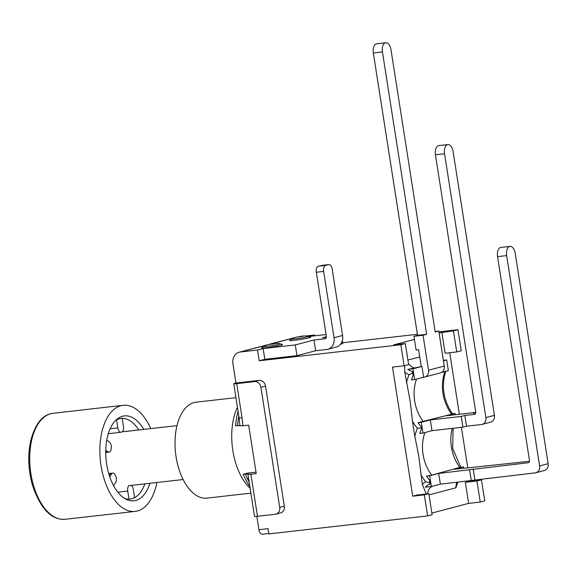 <?xml version="1.0" encoding="UTF-8"?>
<svg xmlns="http://www.w3.org/2000/svg" width="577" height="577" viewBox="0 0 577 577"><rect width="100%" height="100%" fill="white"/><g stroke="black" fill="none" stroke-linecap="round" stroke-linejoin="round"><path stroke-width="0.87" d="M106.752 440.164L109.204 441.874A5.337 2.885 -96.5 0 1 111.419 446.886A27.126 14.656 83.5 0 0 110.921 450.442A5.337 2.885 -96.5 0 1 109.118 452.108A5.337 2.885 -96.5 0 1 107.82 451.733L105.757 450.291M109.745 476.782L111.339 474.2A5.337 2.885 -96.5 0 1 112.861 473.082A5.337 2.885 -96.5 0 1 114.585 473.825A27.126 14.656 83.5 0 0 116.107 476.847A5.337 2.885 -96.5 0 1 115.58 482.581L113.626 485.747M183.118 479.53L128.758 485.69A5.337 2.885 -96.5 0 0 127.726 491.077L128.981 499.091A40.52 21.89 -96.5 0 0 130.15 499.011A40.52 21.89 -96.5 0 0 134.6 497.605L133.345 489.599A5.337 2.885 -96.5 0 0 131.231 485.416M120.398 432.346A5.337 2.885 -96.5 0 1 117.831 427.91L116.583 419.897A40.52 21.89 -96.5 0 1 121.026 418.491A40.52 21.89 -96.5 0 1 122.201 418.419L123.456 426.425A5.337 2.885 -96.5 0 1 122.425 431.812A27.126 14.656 83.5 0 0 120.398 432.346L108.296 433.716M150.799 428.596A53.401 28.85 83.5 0 0 123.132 405.292A53.401 28.85 83.5 0 0 120.918 405.71A53.401 28.85 83.5 0 0 100.751 463.663A53.401 28.85 83.5 0 0 135.162 511.41A53.401 28.85 83.5 0 0 156.908 482.502M128.483 499.141L128.981 499.091M122.454 431.784L138.682 429.944M144.849 483.872A40.578 21.926 -96.5 0 1 131.852 498.752A40.578 21.926 -96.5 0 1 130.15 499.076A40.578 21.926 -96.5 0 1 124.61 498.427M115.761 420.301A40.578 21.926 -96.5 0 1 121.011 418.433A40.578 21.926 -96.5 0 1 138.74 429.966M143.824 429.389A42.72 23.08 83.5 0 0 117.232 418.989A42.72 23.08 83.5 0 0 106.233 460.944A42.72 23.08 83.5 0 0 126.341 499.379A42.72 23.08 83.5 0 0 135.754 500.461A42.72 23.08 83.5 0 0 149.933 483.295M428.531 370.203L423.056 335.251L426.655 334.307L382.436 51.944A8.114 4.385 -96.5 0 1 385.797 42.756A8.114 4.385 -96.5 0 1 390.982 49.694L435.195 332.056L438.794 331.111L444.268 366.063L428.531 370.203A6.405 5.373 75.2 0 1 424.802 377.012A6.405 5.373 75.2 0 1 424.16 377.127L414.632 379.558L412.952 368.818L421.946 366.453L407.802 369.403A16.654 13.971 -104.8 0 0 412.656 371.559L413.233 375.252A42.77 35.882 -104.8 0 0 411.401 379.926L414.632 379.558M385.797 42.756L376.687 43.787A8.114 4.385 83.5 0 0 373.326 52.976L382.436 51.944M426.655 334.307L417.546 335.338L373.326 52.976M421.232 366.532L418.592 349.691L416.089 349.972L413.947 336.283L417.546 335.338M444.55 153.77A8.114 4.385 -96.5 0 1 447.911 144.575A8.114 4.385 -96.5 0 1 453.096 151.52L494.41 415.353L485.87 417.604L444.55 153.77L435.44 154.802A8.114 4.385 83.5 0 1 438.801 145.613L447.911 144.575M506.664 255.589A8.114 4.385 -96.5 0 1 510.025 246.401A8.114 4.385 -96.5 0 1 515.211 253.339L548.15 463.692L539.603 465.942L506.664 255.589L497.554 256.621A8.114 4.385 83.5 0 1 500.915 247.432L510.025 246.401M457.806 482.184L455.895 487.803L429.014 494.878M460.201 467.269L431.683 475.159L426.475 476.155A42.864 35.962 -104.8 0 0 429.677 480.259L430.269 484.053A12.773 10.718 -104.8 0 0 425.429 487.197L431.38 486.526L429.699 475.787L438.693 473.414L528.02 462.754A2.135 1.789 -104.8 0 0 529.477 460.446L497.554 256.621M451.82 413.788L451.64 414.214L418.094 422.667A42.77 35.882 -104.8 0 0 421.297 426.771L421.607 428.725A42.864 35.962 -104.8 0 0 419.782 433.406L423.006 433.046L421.325 422.306L430.319 419.933L461.218 416.435L464.817 415.483L474.28 414.416A2.135 1.789 -104.8 0 0 475.736 412.108L435.44 154.802M407.903 360.055L419.731 356.947M430.269 484.053L429.605 482.704L425.703 481.723A16.618 13.942 -104.8 0 0 422.371 484.536L418.642 455.267L414.834 436.414L412.432 421.08L410.276 401.78L404.78 372.179L404.672 365.645M426.23 493.977L422.371 484.536M429.605 482.704L429.677 480.259M421.607 428.725L421.239 427.802L417.395 428.314A46.708 39.186 -104.8 0 0 414.834 436.414M421.239 427.802L421.297 426.771M413.233 375.252L412.461 373.131L409.086 374.675A46.614 39.106 -104.8 0 0 406.46 382.919M412.461 373.131L412.656 371.559M443.367 360.315L446.677 359.94L448.358 370.679L441.535 372.475M443.446 360.791L446.677 359.94M424.802 377.012L440.547 372.865A6.405 5.373 -104.8 0 0 444.268 366.063M423.056 335.251L413.947 336.283M423.626 377.192L421.946 366.453M407.802 369.403L412.952 368.818M435.116 331.523L438.794 331.111M431.38 486.526L440.374 484.153L535.24 472.866A6.405 5.373 75.2 0 0 535.882 472.743A6.405 5.373 75.2 0 0 539.603 465.942M460.749 467.204L463.425 466.901L463.634 468.228M535.882 472.743L544.421 470.493A6.405 5.373 -104.8 0 0 548.15 463.692M463.425 466.901L454.431 469.274L529.455 461.311M474.871 479.711L473.19 468.971M471.272 480.655L469.591 469.916M485.329 465.769L485.416 466.303M440.374 484.153L438.693 473.414M426.475 476.155L429.699 475.787M452.375 413.723L455.051 413.421L455.26 414.748M418.094 422.667L421.325 422.306M475.765 412.605L473.356 413.233L475.722 412.966M455.051 413.421L446.057 415.793L475.765 412.425M485.87 417.604A6.405 5.373 75.2 0 1 482.141 424.405A6.405 5.373 75.2 0 1 481.499 424.528L466.497 426.223L464.817 415.483M482.141 424.405L490.688 422.155A6.405 5.373 -104.8 0 0 494.41 415.353M466.497 426.223L462.898 427.175L461.218 416.435M430.319 419.933L432 430.673L462.898 427.175M432 430.673L423.006 433.046M256.022 472.152L247.814 473.082L243.162 474.301A58.955 31.85 83.5 0 0 249.848 486.555M238.828 416.183A58.955 31.85 83.5 0 0 237.544 425.653L242.852 425.797L248.658 425.134L256.246 473.566L250.887 474.171A6.405 0.426 171.1 0 1 247.93 474.28A6.405 0.426 171.1 0 1 248.117 474.135L248.348 473.977M237.544 425.653L235.582 425.876A58.955 31.85 83.5 0 1 238.049 411.213M257.515 350.044L263.134 348.566L295.28 344.923L296.96 355.663L264.814 359.305L259.196 360.784L257.515 350.044L240.371 351.984L265.398 345.399M236.707 383.633A6.405 0.426 171.1 0 1 233.75 383.734L239.087 417.842A6.405 0.426 -8.9 0 0 242.052 417.741L236.707 383.633L254.565 381.606A6.405 5.373 75.2 0 1 260.912 387.318L265.521 386.107A6.405 5.373 75.2 0 0 259.174 380.394L235.957 383.027L232.942 363.755A10.891 9.138 75.2 0 1 239.275 352.194A10.891 9.138 75.2 0 1 240.371 351.984M235.957 383.027L234.724 383.352A6.405 0.426 171.1 0 0 233.75 383.734M248.6 478.557A6.405 3.051 -26.8 0 0 247.223 478.571A58.955 31.85 83.5 0 0 249.163 482.148M256.837 516.357L258.922 529.679A5.337 2.885 83.5 0 0 262.333 534.244L268.795 533.516M248.117 474.135L245.391 474.049L247.223 478.571M247.93 474.28L254.522 516.386A6.405 0.426 -8.9 0 0 257.479 516.285L250.887 474.171M260.912 387.318L279.708 507.334A6.405 5.373 75.2 0 1 275.979 514.143A6.405 5.373 75.2 0 1 275.337 514.258L257.479 516.285M265.521 386.107L284.317 506.123A6.405 5.373 75.2 0 1 280.588 512.924L275.979 514.143M245.391 474.049L243.162 474.301M263.134 348.566L264.814 359.305M326.084 334.552L308.998 336.485L314.624 335.006L314.753 335.836M340.524 344.188L342.832 343.582L342.341 340.488M327.7 349.294L336.247 347.044A10.891 9.138 -104.8 0 0 342.579 335.482L334.033 337.733A10.891 9.138 75.2 0 1 327.7 349.294A10.891 9.138 75.2 0 1 326.611 349.503L315.626 350.744L296.96 355.663M315.626 350.744L313.946 340.004L324.923 338.764A2.135 1.789 -104.8 0 0 326.38 336.456L316.326 272.236L323.647 271.406A5.337 2.885 -96.5 0 1 325.637 265.398L318.309 266.228A5.337 2.885 83.5 0 0 316.326 272.236M295.28 344.923L313.946 340.004M314.624 335.006L305.94 335.987M326.366 337.314L322.485 337.754L326.409 336.723M309.048 337.812A10.682 0.707 171.1 0 1 296.535 340.055A10.682 0.707 171.1 0 1 289.661 340.358L294.486 337.61L301.208 336.24C304.591 335.8 306.849 335.843 307.995 336.369L310.549 337.091A10.682 0.707 171.1 0 1 309.048 337.812M279.888 343.769L282.442 344.491A10.682 0.707 171.1 0 1 280.941 345.212A10.682 0.707 171.1 0 1 268.428 347.455A10.682 0.707 171.1 0 1 261.554 347.765L263.761 346.294A8.244 0.541 -8.9 0 0 269.127 346.049A8.244 0.541 -8.9 0 0 278.734 344.325A8.244 0.541 -8.9 0 0 279.888 343.769C278.749 343.243 276.484 343.2 273.101 343.64L266.386 345.01L263.761 346.294M318.309 266.228L328.558 264.627A5.337 2.885 -96.5 0 1 328.782 264.591A5.337 2.885 -96.5 0 1 332.193 269.156L342.579 335.482M321.685 265.406A5.337 2.885 83.5 0 0 321.461 265.42A5.337 2.885 83.5 0 0 321.238 265.456M328.558 264.627L325.637 265.398M334.033 337.733L323.647 271.406M439.083 332.915L453.435 330.881L456.732 351.934L461.225 350.751L457.929 329.698L438.909 331.847M417.38 334.292L342.702 342.752M449.721 352.727L459.364 414.286M461.405 427.341L467.738 467.767M469.779 480.821L481.442 479.826L476.941 481.009L480.244 502.062L468.632 503.382L465.336 482.322L469.829 481.139M480.244 502.062L484.738 500.879L481.442 479.826M258.922 529.679L268.031 528.647L268.853 533.913L427.629 515.917L432.13 514.734L428.826 493.681L424.333 494.864L412.721 496.177L417.221 494.994L428.826 493.681M412.721 496.177L392.511 367.102L404.124 365.789L408.617 364.606L405.321 343.553L400.82 344.736L259.196 360.784M405.321 343.553L393.709 344.866L414.437 339.406M457.929 329.698L453.435 330.881M456.732 351.934L445.119 353.247L441.823 332.193M476.941 481.009L465.336 482.322M468.632 503.382L431.863 513.061M424.333 494.864L427.629 515.917M400.82 344.736L404.124 365.789M250.115 488.257A51.05 27.581 -96.5 0 1 237.428 407.247M250.88 493.133L206.927 498.117A48.273 26.08 -96.5 0 1 175.812 454.964A48.273 26.08 -96.5 0 1 194.045 402.566A48.273 26.08 -96.5 0 1 196.057 402.183L235.928 397.668M105.735 451.971L107.82 451.733M108.995 474.467L111.339 474.2M117.838 492.195L127.726 491.077M110.135 428.783L117.831 427.91M50.74 413.731A53.322 28.807 -96.5 0 1 52.954 413.32L50.531 413.774C41.53 415.938 34.901 424.997 30.66 440.951C27.609 455.426 28.259 470.342 32.608 485.711C40.671 508.914 51.454 520.108 64.963 519.293A53.322 28.807 -96.5 0 1 30.603 471.611A53.322 28.807 -96.5 0 1 50.74 413.731M457.143 482.257A10.206 8.561 -104.8 0 0 455.895 487.803M452.253 428.379A40.303 33.812 -104.8 0 0 460.013 467.695M444.903 371.588A40.21 33.733 -104.8 0 0 451.64 414.214M414.935 368.191A14.086 11.821 75.2 0 1 408.48 363.726M427.6 493.818A10.206 8.561 75.2 0 1 432.454 486.245M420.806 474.546A46.708 39.186 -104.8 0 0 425.703 481.723M431.683 475.159A40.303 33.812 75.2 0 1 424.946 432.534M423.309 421.672A40.21 33.733 75.2 0 1 416.572 379.046M412.432 421.08A46.614 39.106 -104.8 0 0 417.395 428.314M404.78 372.179A20.498 17.195 -104.8 0 0 409.086 374.675M528.438 462.646L528.02 462.754M474.698 414.3L474.28 414.416M259.174 380.394L254.565 381.606M242.852 425.797L242.052 417.741M284.317 506.123L279.708 507.334M302.911 336.362L296.672 337.069L302.911 336.362M291.854 338.901A8.244 0.541 -8.9 0 0 297.234 338.649A8.244 0.541 -8.9 0 0 306.841 336.925A8.244 0.541 -8.9 0 0 307.988 336.362M274.803 343.769L268.565 344.476L274.803 343.769M270.606 344.022L293.498 337.992M325.349 338.649L324.923 338.764M105.735 452.498L109.118 452.108M108.728 473.551L112.861 473.082M64.963 519.293L135.162 511.41M52.954 413.32L123.132 405.292M128.959 499.148L130.15 499.011M119.836 418.628L121.026 418.491M177.009 425.624L122.425 431.812M453.068 428.285L452.7 448.495L460.85 467.341M445.783 371.148C441.145 386.013 443.374 400.25 452.469 413.86M239.094 417.849L239.866 425.826M294.046 337.769L269.582 344.209M265.939 345.169L239.275 352.194M321.461 265.42L328.782 264.591"/></g></svg>
